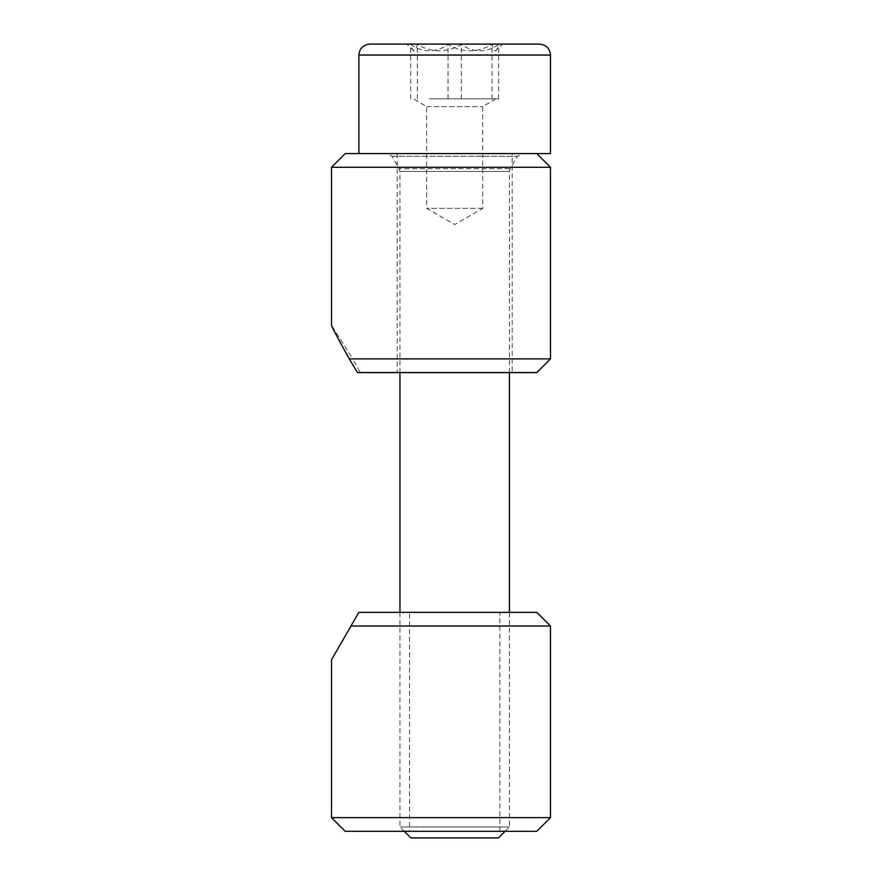 <?xml version="1.0" encoding="UTF-8"?>
<svg xmlns="http://www.w3.org/2000/svg" width="882" height="882" viewBox="0 0 882 882"><rect width="100%" height="100%" fill="white"/><g stroke="black" fill="none" stroke-linecap="round" stroke-linejoin="round"><path stroke-width="0.66" stroke-dasharray="4.41 3.31" d="M409.524 831.318L499.851 831.318L409.524 831.318L409.524 612.34L499.851 612.34L409.524 612.34M499.851 831.318L499.851 612.34M358.875 612.34L536.796 612.34M331.511 659.747L350.981 626.022L550.489 626.022M345.193 831.318L536.796 831.318M331.511 817.625L550.489 817.625M512.144 372.568L397.198 372.568L512.166 372.568L512.166 153.589L397.198 153.589L512.144 153.589M550.489 358.886L352.789 358.886L331.511 325.238M550.489 167.271L331.511 167.271M536.763 153.589L345.204 153.589M536.807 372.568L360.319 372.568L352.789 358.886M357.519 372.568L360.319 372.568M482.465 208.339L426.623 208.339L482.465 208.339M426.899 106.656L482.741 106.656L426.899 106.656M429.38 98.85L498.661 98.85L429.38 98.85M495.342 50.947C496.511 50.693 497.613 48.565 498.661 44.596C486.313 52.865 473.866 52.865 461.319 44.596C446.788 52.865 432.125 52.865 417.351 44.596C416.304 48.565 415.202 50.693 414.033 50.947C412.853 50.66 411.751 48.543 410.714 44.596C423.051 52.865 435.499 52.865 448.045 44.596C462.587 52.865 477.239 52.865 492.024 44.596C493.06 48.543 494.163 50.66 495.342 50.947L502.586 44.1L406.778 44.1L502.586 44.1M414.033 50.947L406.778 44.1M498.484 837.9L410.891 837.9M400.472 826.952L509.432 826.952L400.472 826.952M521.494 153.589L387.209 153.589L521.494 153.589M550.489 153.589L359.823 153.589M539.541 44.1L538.704 44.1M370.661 44.1L369.834 44.1M417.351 98.85L417.351 44.596M410.714 98.85L410.714 44.596M448.045 98.85L448.045 44.596M492.024 98.85L492.024 44.596M498.661 98.85L498.661 44.596M461.319 98.85L461.319 44.596M400.472 171.494L509.432 171.494L400.472 171.494M509.631 168.738L399.193 168.738L509.631 168.738M392.556 156.301L517.425 156.301L392.556 156.301M550.489 55.048L358.875 55.048M397.198 153.589L397.198 372.568M495.739 98.85L482.741 106.656L482.741 208.339L454.682 224.535L426.623 208.339L426.623 106.656L413.625 98.85M505.066 831.318L509.432 826.952L509.432 612.34M509.432 372.568L509.432 171.494L510.171 168.738L517.425 156.301L522.155 153.589M399.943 372.568L399.943 171.494L399.193 168.738L391.939 156.301L387.209 153.589M404.298 831.318L399.943 826.952L399.943 612.34"/><path stroke-width="1.32" d="M358.875 612.34L536.796 612.34L550.489 626.022L550.489 817.625L331.511 817.625L331.511 659.747L358.875 612.34L350.981 626.022L550.489 626.022M550.489 817.625L536.796 831.318L345.193 831.318L331.511 817.625M331.555 325.16C331.081 325.458 336.979 336.692 349.25 358.886L357.519 372.568L536.807 372.568L550.489 358.886L550.489 167.271L331.511 167.271L345.204 153.589L536.763 153.589M349.25 358.886L550.489 358.886M358.875 153.589L358.875 55.048C359.47 48.455 363.119 44.806 369.834 44.1L538.704 44.1M404.298 831.318L410.891 837.9L498.484 837.9L505.066 831.318M359.823 153.589L550.489 153.589L550.489 55.048C549.894 48.455 546.245 44.806 539.541 44.1L370.661 44.1M358.875 55.048L550.489 55.048M536.807 153.589L550.489 167.271M331.511 325.238L331.511 167.271M509.432 612.34L509.432 372.568M399.943 612.34L399.943 372.568"/></g></svg>
